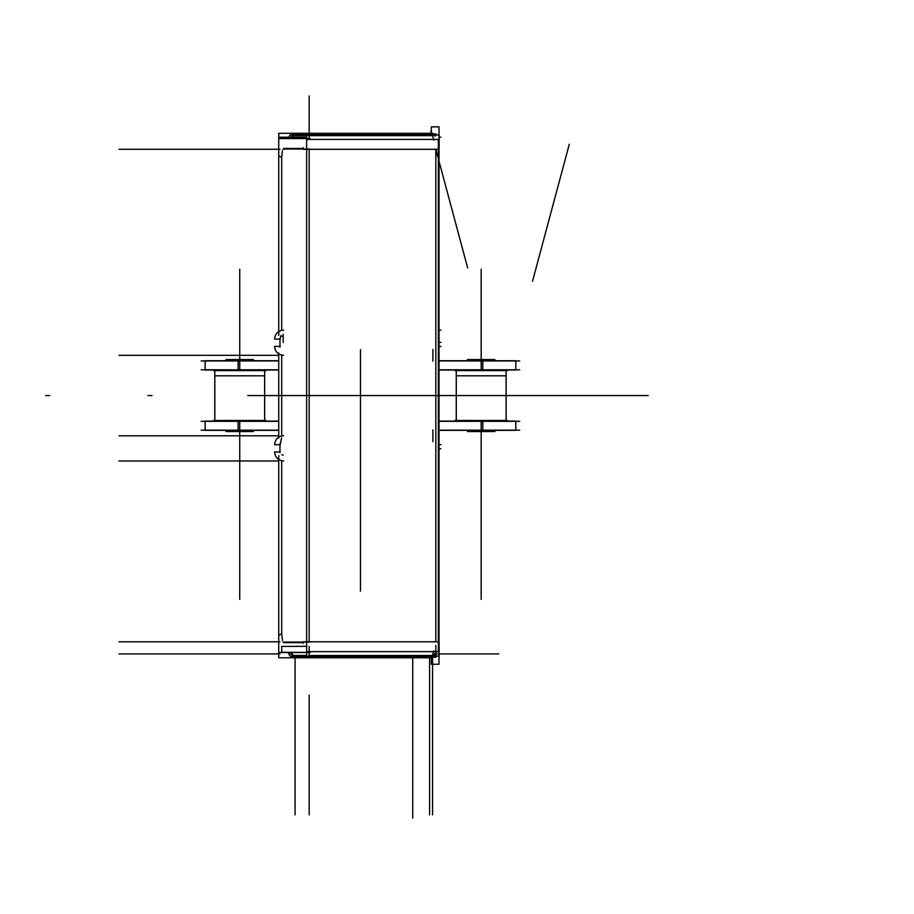 <?xml version="1.0" encoding="UTF-8"?>
<svg xmlns="http://www.w3.org/2000/svg" width="914" height="914" viewBox="0 0 914 914"><rect width="100%" height="100%" fill="white"/><g stroke="black" fill="none" stroke-linecap="round" stroke-linejoin="round"><path stroke-width="1.37" d="M519.723 430.163L439.028 430.163M519.723 421.308L439.028 421.308M479.016 421.091L515.793 421.091L515.793 430.368L479.016 430.368M481.187 430.163L481.187 421.308M439.028 421.091L482.798 421.091L482.798 430.368L439.028 430.368M519.723 360.939L439.028 360.939M439.028 360.722L482.798 360.722L482.798 370.01L439.028 370.01M481.187 360.939L481.187 369.793M519.723 369.793L439.028 369.793M479.016 360.722L515.793 360.722L515.793 370.01L479.016 370.01M454.921 370.604L507.441 370.604M506.139 375.814L506.139 369.724L506.139 375.814L456.235 375.814L456.235 369.724L456.235 375.814M506.093 370.01L506.093 421.091M456.28 370.01L456.28 421.091M507.441 420.497L454.921 420.497M467.5 360.722L467.5 359.556L467.5 360.722L467.534 359.556L494.874 359.556L494.84 360.722M494.84 430.368L494.84 431.545L467.5 431.545L467.5 430.368M278.736 430.163L201.183 430.163M240.816 430.368L205.113 430.368L205.113 421.091L240.816 421.091M205.113 430.163L205.113 421.308M239.731 421.308L239.731 430.163M205.136 430.368L205.113 421.091L205.113 430.368M278.736 421.308L201.183 421.308M278.736 421.091L238.12 421.091L238.12 430.368L278.736 430.368M278.736 360.939L201.183 360.939M240.816 370.01L205.113 370.01L205.113 360.722L205.113 370.01L205.113 360.722L205.113 370.01L205.136 360.722L240.816 360.722M239.731 360.939L239.731 369.793M205.113 369.793L205.113 360.939M278.736 360.722L238.12 360.722L238.12 370.01L278.736 370.01M278.736 369.793L201.183 369.793M265.985 370.604L213.465 370.604M264.672 375.814L264.672 369.724L264.672 375.814L214.779 375.814L214.779 369.724L214.779 375.814M264.626 370.01L264.626 421.091M214.824 370.01L214.824 421.091M213.465 420.497L265.985 420.497M226.044 360.722L226.044 359.556L226.044 360.722L226.066 359.556L253.407 359.556L253.407 360.722M253.407 430.368L253.407 431.545L253.407 430.368L253.407 431.545L253.407 430.368L253.384 431.545L226.044 431.545L226.044 430.368M432.859 133.97A3.222 2.902 90 0 0 432.265 134.038M431.328 133.295L431.328 126.852L439.006 126.852L439.006 139.442L306.636 139.442L306.636 651.659L438.343 651.659L438.343 139.442M438.343 651.659L439.028 651.659L439.006 664.25L431.328 664.25L431.328 657.794M283.614 330.137C278.119 330.662 275.114 333.656 274.6 339.14L280.232 339.094M279.97 339.105A3.222 3.21 -0 0 0 279.97 339.197A3.222 3.21 -0 0 1 279.97 339.105L279.97 346.417L279.97 339.094A3.222 3.21 -0 0 0 279.97 339.197L280.392 337.929M432.551 133.295L278.736 133.295L278.736 335.392M281.695 157.322L281.695 330.342L281.695 157.322L282.449 150.57L281.695 157.322L281.695 330.342L281.695 157.322L282.449 150.57L281.695 157.322M428.929 133.97L428.929 133.307L432.722 133.307L432.722 133.97M432.493 133.97L429.591 133.695M292.366 134.038L292.366 135.044M291.452 133.97L436.172 133.97M306.704 136.232L306.704 133.97M312.919 134.038L432.425 134.038M433.225 134.038L435.03 133.97L435.03 136.232M312.919 133.97L312.919 135.626L306.818 135.626M309.172 135.272L309.172 138.574L309.172 135.626L432.562 135.626L432.562 133.97L432.562 135.021M433.796 140.219L432.482 135.283M439.028 149.29L438.412 149.29L439.028 149.29M439.028 651.545L438.343 651.545M435.818 651.545L435.818 645.444M438.343 645.444L439.028 645.444M438.412 642.793L438.412 641.777L303.265 641.777L303.265 643.399M432.482 655.818L433.796 650.882M432.562 656.069L432.562 814.888L432.562 655.475L433.59 651.659L432.413 656.046M432.859 657.132A3.222 2.902 -90 0 1 432.265 657.063M291.452 657.132L436.172 657.132M435.03 654.87L435.03 657.063M428.815 657.063L309.857 657.063M306.704 654.87L306.704 657.132M428.815 657.132L428.815 655.475L434.915 655.475M438.343 642.793L439.12 642.793L439.12 656.058L289.909 656.058L288.173 652.527M306.624 652.527L306.624 656.058M309.172 655.829L309.172 652.527L309.172 655.475L432.562 655.475L433.59 651.659M310.063 642.062L283.02 642.062M293.143 655.829L289.35 652.527M306.624 655.475L292.994 655.475L306.624 655.475L292.994 655.475L306.624 655.475L292.994 655.475L290.698 652.527L295.062 657.132M281.615 633.653L278.873 635.344M282.449 640.531L281.695 633.779L281.695 460.759L281.695 633.779L282.449 640.531L281.695 633.779L281.695 460.759L281.695 633.779L282.449 640.531M279.97 652.527L310.086 652.527L310.086 651.659M310.086 139.442L310.086 138.574L279.97 138.574M281.695 648.552L281.695 646.427L306.636 646.312M309.172 646.324L309.172 652.402L281.695 652.299L281.695 650.162M281.695 649.854L281.695 648.86M281.615 157.437L278.873 155.757M295.062 133.97L290.698 138.574L292.994 135.626L306.624 135.626M294.114 134.038A3.222 2.434 90 0 0 292.411 135.809M309.835 133.97L309.937 135.626M293.303 135.044A3.222 2.365 -90 0 1 294.571 134.038A3.222 2.365 90 0 0 293.303 135.044A3.222 2.365 -90 0 1 294.571 134.038A3.222 2.365 -90 0 0 293.303 135.044M309.172 133.97L309.172 135.044L309.172 133.97M306.624 138.574L306.624 135.044L289.909 135.044L288.173 138.574M283.02 149.039L310.063 149.039M289.35 138.574L293.143 135.272M438.343 148.308L439.12 148.308L439.12 135.044L306.624 135.044M432.562 135.626L433.59 139.442L432.562 135.626L433.59 139.442L432.562 135.626L309.172 135.626L309.172 138.574L309.172 135.626L432.562 135.626L309.172 135.626L309.172 138.574M438.412 148.308L438.412 149.325L303.265 149.325L303.265 147.702M438.286 149.29L432.356 149.29M309.172 641.811L309.172 149.29L435.818 149.29L435.818 641.811L309.172 641.811L309.172 149.29L435.818 149.29L435.818 641.811L309.172 641.811L309.172 149.29L309.172 641.811L435.818 641.811L435.818 149.29L309.172 149.29L435.818 149.29L435.818 641.811L309.172 641.811M432.356 641.811L438.286 641.811M278.736 455.709L278.736 657.794L432.551 657.794M292.366 657.063L292.366 656.058M432.722 657.132L432.722 657.794L428.929 657.794L428.929 657.132M278.736 352.998L278.736 438.103M281.695 355.112L281.695 435.978L281.695 355.112M283.534 435.795C278.085 436.309 275.103 439.291 274.6 444.73L280.187 444.672L281.558 438.103L280.335 443.781M280.232 444.672L281.558 438.103L280.187 444.65M279.97 443.976L279.97 452.59M280.038 451.265A3.222 3.21 180 0 0 279.97 451.927M283.191 455.092L281.832 454.795M283.614 460.964C278.119 460.439 275.114 457.434 274.6 451.95L280.232 452.007M283.191 336.009L281.843 336.306A3.222 3.21 -0 0 1 283.191 336.009A3.222 3.21 -0 0 0 281.843 336.306A3.222 3.21 -0 0 1 283.191 336.009A3.222 3.21 -0 0 0 281.843 336.306M280.038 339.837A3.222 3.21 180 0 1 279.97 339.174M279.97 338.511L279.97 347.114M283.534 355.306C278.085 354.792 275.103 351.81 274.6 346.372L280.232 346.417M292.411 655.292A3.222 2.434 90 0 0 294.114 657.063M309.937 655.475L309.835 657.132M294.571 657.063A3.222 2.365 -90 0 1 293.303 656.058A3.222 2.365 90 0 0 294.571 657.063A3.222 2.365 -90 0 1 293.303 656.058A3.222 2.365 -90 0 0 294.571 657.063M309.172 656.058L309.172 657.132L309.172 656.058M363.555 395.545L518.329 395.545L363.555 395.545M292.354 395.545L247.774 395.545L292.354 395.545M252.607 395.545L264.626 395.545L252.607 395.545M264.672 395.545L345.366 395.545L264.672 395.545M360.459 430.163L360.459 591.13M432.893 429.934L432.893 441.656M439.028 395.545L376.488 395.545C366.651 395.545 366.651 395.545 376.488 395.545C366.651 395.545 366.651 395.545 376.488 395.545C366.651 395.545 366.651 395.545 376.488 395.545C366.651 395.545 366.651 395.545 376.488 395.545L505.408 395.545C515.233 395.545 515.233 395.545 505.408 395.545C515.233 395.545 515.233 395.545 505.408 395.545L367.988 395.545L505.408 395.545C515.233 395.545 515.233 395.545 505.408 395.545C515.233 395.545 515.233 395.545 505.408 395.545L439.028 395.545M481.187 359.556L481.187 269.184M481.187 431.545L481.187 521.917M456.235 420.497L456.235 370.604M506.139 420.497L506.139 370.604M481.187 438.389L481.187 599.367L481.187 438.389M506.139 370.01L506.139 421.091L506.139 370.01M385.411 395.545L335.507 395.545L385.411 395.545M494.874 359.556L494.874 360.722L494.874 359.556M494.874 430.368L494.874 431.545L494.874 430.368M239.731 359.556L239.731 269.184L239.731 359.556M239.731 431.545L239.731 521.917L239.731 431.545M214.779 420.497L214.779 370.604M264.672 420.497L264.672 370.604M239.731 438.389L239.731 599.367L239.731 438.389M214.779 370.01L214.779 421.091L214.779 370.01M360.459 349.674L360.459 510.652M432.893 349.445L432.893 361.167M281.009 335.392L279.97 339.22L281.009 335.392M309.172 652.527L309.172 655.475L309.172 652.527L309.172 655.475L432.562 655.475M292.994 655.475L290.698 652.527M283.82 148.456L303.265 148.456M303.265 642.645L283.82 642.645M290.698 138.574L292.994 135.626M508.287 395.545L373.598 395.545L508.287 395.545M392.86 395.545L540.894 395.545L392.86 395.545M439.028 330.137L440.936 330.137M361.03 395.545L403.497 395.545L361.03 395.545M429.591 133.307L429.591 133.97M439.12 137.191L440.936 137.191L439.12 137.191M375.54 395.545L513.051 395.545L375.54 395.545M279.97 137.191L306.624 137.191M430.882 130.896L431.705 133.97M435.989 149.953L467.637 267.893M435.818 657.132L435.818 651.659M532.531 281.261L569.285 144.263M437.509 395.545L648.175 395.545L437.509 395.545M432.985 653.91L498.713 653.91M279.97 653.91L118.991 653.91L279.97 653.91M358.562 395.545L344.715 395.545L358.562 395.545M309.172 695.211L309.172 814.888M367.165 395.545L514.731 395.545L367.165 395.545M279.97 452.007L279.97 444.684L279.97 452.007M458.634 395.545L515.553 395.545L458.634 395.545M425.57 395.545L458.588 395.545L425.57 395.545M374.283 395.545L373.677 395.545L374.283 395.545M309.172 95.89L309.172 133.295M375.14 395.545L361.293 395.545L375.14 395.545M279.97 149.29L118.991 149.29M279.97 641.811L118.991 641.811M358.722 395.545L345.366 395.545L358.722 395.545M429.591 657.794L429.591 814.888M345.115 395.545L287.122 395.545L345.115 395.545M428.632 395.545L375.791 395.545L428.632 395.545M395.111 395.545C378.476 395.545 378.476 395.545 395.111 395.545C411.746 395.545 411.746 395.545 395.111 395.545C378.476 395.545 378.476 395.545 395.111 395.545C411.746 395.545 411.746 395.545 395.111 395.545M412.728 657.794L412.728 818.11L412.728 657.794M503.774 395.545L369.005 395.545L503.774 395.545M430.483 395.545L365.92 395.545L430.483 395.545M399.087 395.545C382.475 395.545 382.475 395.545 399.087 395.545C415.699 395.545 415.699 395.545 399.087 395.545C382.475 395.545 382.475 395.545 399.087 395.545C415.699 395.545 415.699 395.545 399.087 395.545M278.736 435.795L118.991 435.795M439.028 448.728L440.936 448.728M152.044 395.545L147.965 395.545L152.044 395.545M439.028 444.65L440.948 444.65M503.865 395.545L378.773 395.545L503.865 395.545M278.736 460.964L118.991 460.964M278.736 355.306L118.991 355.306M354.998 395.545L290.435 395.545L354.998 395.545M321.819 395.545C305.207 395.545 305.207 395.545 321.819 395.545C338.431 395.545 338.431 395.545 321.819 395.545C305.207 395.545 305.207 395.545 321.819 395.545C338.431 395.545 338.431 395.545 321.819 395.545M512.88 395.545L369.862 395.545L512.88 395.545M325.795 395.545C309.161 395.545 309.161 395.545 325.795 395.545C342.43 395.545 342.43 395.545 325.795 395.545C309.161 395.545 309.161 395.545 325.795 395.545C342.43 395.545 342.43 395.545 325.795 395.545M283.191 342.533L283.191 334.113M439.028 346.452L440.936 346.452M49.779 395.545L45.7 395.545L49.779 395.545M439.028 342.373L440.948 342.373M503.123 395.545L378.019 395.545L503.123 395.545M369.233 395.545C379.561 395.545 379.561 395.545 369.233 395.545L513.519 395.545L369.233 395.545C379.561 395.545 379.561 395.545 369.233 395.545L513.519 395.545L369.233 395.545C379.561 395.545 379.561 395.545 369.233 395.545L513.519 395.545L369.233 395.545C379.561 395.545 379.561 395.545 369.233 395.545L513.519 395.545L369.233 395.545M368.365 395.545L512.651 395.545C502.323 395.545 502.323 395.545 512.651 395.545L368.365 395.545L512.651 395.545C502.323 395.545 502.323 395.545 512.651 395.545L368.365 395.545L512.651 395.545C502.323 395.545 502.323 395.545 512.651 395.545L368.365 395.545L512.651 395.545C502.323 395.545 502.323 395.545 512.651 395.545L368.365 395.545M295.062 656.058L295.062 814.888M395.316 395.545L648.175 395.545L395.316 395.545M515.793 424.187L515.793 430.231M515.793 366.914L515.793 360.87M456.235 369.599L456.235 421.503L456.235 369.599M506.139 369.599L506.139 421.503L506.139 369.599M214.779 369.599L214.779 421.503L214.779 369.599M264.672 369.599L264.672 421.503L264.672 369.599M439.006 148.845L438.96 149.953M438.914 148.434L439.028 149.302M439.028 642.793L439.028 148.308M438.96 641.148L439.006 642.256M439.028 641.799L438.914 642.668M292.663 135.044L293.234 134.529L292.663 135.044M292.663 656.058L293.234 656.56L292.663 656.058"/></g></svg>
